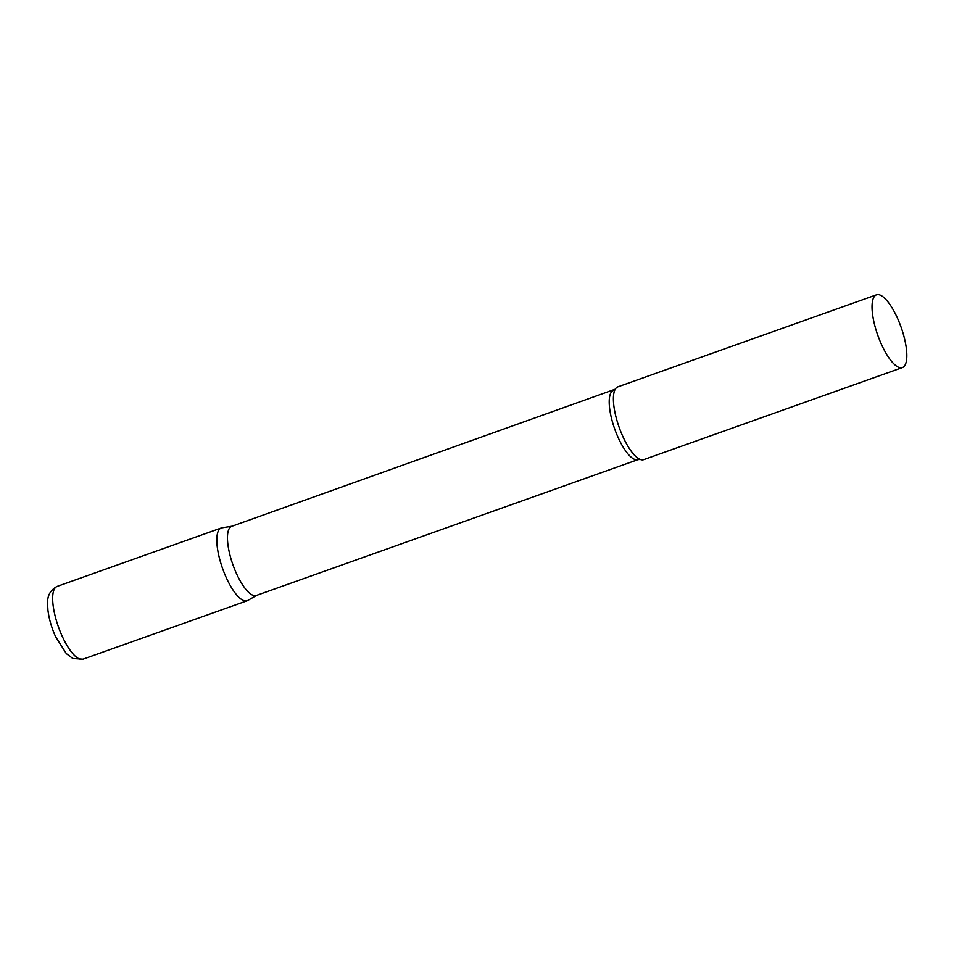 <?xml version="1.0" encoding="UTF-8"?>
<svg xmlns="http://www.w3.org/2000/svg" width="954" height="954" viewBox="0 0 954 954"><rect width="100%" height="100%" fill="white"/><g stroke="black" fill="none" stroke-linecap="round" stroke-linejoin="round"><path stroke-width="1.43" d="M83.01 659.19L247.169 600.77A38.625 12.33 -109.6 0 1 226.277 577.659A38.625 12.33 -109.6 0 1 221.256 527.991L57.109 586.412A38.625 12.33 -109.6 0 0 62.129 636.068A38.625 12.33 -109.6 0 0 83.01 659.19L72.85 658.51L66.327 653.633L55.594 636.712C51.504 627.589 48.94 618.633 47.891 609.833C47.807 603.572 45.076 593.018 57.109 586.412M876.476 294.81L617.846 386.859A38.625 12.33 70.4 0 0 615.306 389.113A38.625 12.33 70.4 0 0 615.27 389.184L231.691 526.334A36.693 11.722 70.4 0 0 229.282 528.468A36.693 11.722 70.4 0 0 234.624 569.24A36.693 11.722 70.4 0 0 256.292 595.475L638.035 459.613L640.277 459.458A38.625 12.33 70.4 0 0 643.747 459.637L902.377 367.588A38.625 12.33 70.4 0 0 904.917 365.334A38.625 12.33 70.4 0 0 899.288 322.428A38.625 12.33 70.4 0 0 876.476 294.81A38.625 12.33 70.4 0 0 873.947 297.064A38.625 12.33 70.4 0 0 879.576 339.982A38.625 12.33 70.4 0 0 902.377 367.588M232.013 526.214L221.972 527.812A38.625 12.33 70.4 0 0 218.728 530.245A38.625 12.33 70.4 0 0 224.786 574.213A38.625 12.33 70.4 0 0 247.825 600.46L256.626 595.356M615.27 389.184A38.625 12.33 70.4 0 0 619.17 427.38A38.625 12.33 70.4 0 0 640.277 459.458M613.434 390.472A36.693 11.722 70.4 0 0 611.025 392.619A36.693 11.722 70.4 0 0 616.367 433.378A36.693 11.722 70.4 0 0 638.035 459.613"/></g></svg>

